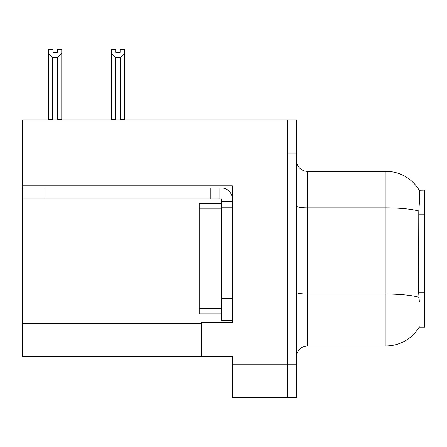 <?xml version="1.0" encoding="UTF-8"?>
<svg xmlns="http://www.w3.org/2000/svg" width="447" height="447" viewBox="0 0 447 447"><rect width="100%" height="100%" fill="white"/><g stroke="black" fill="none" stroke-linecap="round" stroke-linejoin="round"><path stroke-width="0.67" d="M22.35 185.812L232.339 185.812L232.339 298.434L221.287 298.434L221.287 320.538L232.339 320.538L232.339 298.434L232.339 322.639L201.396 322.639L201.396 356.46L22.35 356.46L22.35 119.941L287.605 119.941L287.605 397.349L232.339 397.349L232.339 364.193L287.605 364.193L287.605 397.349L296.445 397.349L296.445 364.193L287.605 364.193L287.605 153.097L296.445 153.097L296.445 364.193M201.396 356.46L232.339 356.46L232.339 364.193M419.336 301.747L418.627 292.148L418.783 211.029C419.744 199.004 419.889 192.081 419.225 190.26L424.65 190.12L424.65 327.17L419.141 327.17L419.336 326.841A38.682 38.682 0 0 1 385.968 345.956A38.682 38.682 0 0 0 419.141 327.17M296.445 357.013A11.052 11.052 0 0 1 307.497 345.956L385.968 345.956L385.968 171.335L307.497 171.335A11.052 11.052 0 0 1 296.445 160.283A11.052 11.052 0 0 0 307.497 171.335L307.497 345.956M419.225 190.26A38.682 38.682 0 0 0 385.968 171.335A38.682 38.682 0 0 1 419.225 190.26M287.605 119.941L296.445 119.941L296.445 153.097M120.986 119.941L120.444 119.388L120.444 57.54L115.365 57.54L111.269 53.327L111.269 49.651L115.695 49.651L115.695 52.271L120.114 52.271L115.695 52.271M120.114 52.271L120.114 49.651L124.534 49.651L124.534 53.327L120.444 57.54M120.444 119.388L124.534 119.388L124.534 119.941L124.534 53.327M115.365 57.54L115.365 119.388L114.818 119.941M111.269 53.327L111.269 119.941L111.269 53.327L111.269 119.388L115.365 119.388M57.339 52.271L52.914 52.271L57.339 52.271L57.339 49.651L61.759 49.651L61.759 53.327L57.669 57.54L52.59 57.54L52.59 119.388L48.494 119.388L48.494 119.941M52.59 57.54L48.494 53.327L48.494 49.651L52.914 49.651L52.914 52.271M52.59 119.388L52.042 119.941M48.494 53.327L48.494 119.388M61.759 53.327L61.759 119.388L57.669 119.388L57.669 57.54M58.211 119.941L57.669 119.388M61.759 119.388L61.759 119.941M44.896 198.965L44.896 187.913L22.791 187.913L22.791 198.965L221.287 198.965L221.287 201.172L232.339 201.172M44.896 187.913L221.287 187.913A11.052 11.052 0 0 1 232.339 198.971M221.287 320.538L232.339 320.538M219.075 198.965L219.075 187.913M232.339 207.805L221.287 207.805L221.287 201.172M221.287 298.434L221.287 203.385L199.183 203.385L199.183 313.906L221.287 313.906M210.235 198.965L210.235 187.913M22.35 323.304L201.396 323.304M424.65 214.783L418.627 214.783M424.65 292.148L418.627 292.148M418.783 211.029A38.682 6.716 180 0 0 385.968 207.866L307.497 207.866A11.052 1.917 0 0 1 296.445 205.944M418.906 297.266A38.682 6.716 180 0 0 385.968 294.07L307.497 294.07A11.052 1.917 0 0 1 296.445 292.154M199.183 308.38L221.287 308.38M199.183 208.911L221.287 208.911"/></g></svg>
